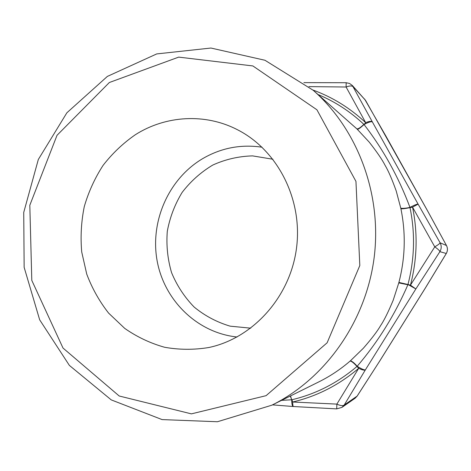 <?xml version="1.0" encoding="UTF-8"?>
<svg xmlns="http://www.w3.org/2000/svg" width="471" height="471" viewBox="0 0 471 471"><rect width="100%" height="100%" fill="white"/><g stroke="black" fill="none" stroke-linecap="round" stroke-linejoin="round"><path stroke-width="0.71" d="M290.301 396.034L291.69 399.785L281.605 400.35M272.479 404.872L293.221 406.514C292.244 406.137 291.732 403.894 291.69 399.785L290.525 395.923M318.025 94.524C334.899 101.542 350.177 111.48 363.865 124.344C360.362 127.729 358.001 129.219 356.782 128.801L357.136 129.125C357.666 129.825 359.974 128.289 364.048 124.521L365.667 122.648L346.097 87.011L308.905 86.617M350.13 361.051C351.49 361.122 353.774 362.923 356.977 366.456L357.171 366.291C354.775 363.406 352.549 361.557 350.495 360.733L350.13 361.051C340.468 369.376 330.041 376.311 318.849 381.875L271.814 405.201L217.425 421.745L162.089 419.59L111.256 399.897L69.372 365.402L39.664 319.803L24.145 267.34L23.733 212.421L38.328 159.469L66.876 112.793L107.359 76.42L156.737 53.918L210.931 48.036L264.949 60.259L313.221 90.297C357.595 129.325 382.028 193.958 374.198 257.207C366.22 320.439 326.603 377.153 273.928 404.136L271.814 405.201M378.961 362.205L357.159 396.111L355.046 398.283L357.13 396.093L378.961 362.205L425.313 288.058L446.19 253.616C447.75 250.908 447.821 248.17 446.402 245.397L427.344 210.46L365.531 100.341L352.349 85.492L372.355 121.912C371.207 121.318 368.44 122.189 364.048 124.521C383.294 149.472 398.601 177.096 409.964 207.393C406.302 208.235 403.247 208.523 400.803 208.253L396.217 190.979C392.019 179.245 388.31 170.696 385.084 165.333C382.24 159.722 376.935 151.962 369.17 142.059L357.13 129.131M350.495 360.733L363.306 348.293C371.613 338.767 377.359 331.243 380.539 325.714C384.095 320.451 388.316 311.937 393.214 300.174L398.778 282.9L407.892 284.755C394.892 314.74 377.983 341.917 357.171 366.291C361.457 368.917 364.195 370.112 365.378 369.87L344.213 405.025L341.975 407.374L336.706 408.881L336.871 404.106L358.696 368.298L356.977 366.456C337.536 382.982 315.853 394.074 291.926 399.732L292.674 402.01L336.871 404.106C340.427 405.767 342.876 406.073 344.213 405.025L357.13 396.093M400.803 208.259L400.903 208.741C402.228 208.971 405.266 208.606 410.017 207.646L409.964 207.393C414.456 205.05 417.171 203.967 418.107 204.149L440.114 242.806C441.645 245.797 441.568 248.753 439.885 251.667L415.864 288.941L365.378 369.87C364.324 370.512 362.099 369.988 358.696 368.298C338.961 385.054 316.954 396.294 292.674 402.01C292.75 404.854 292.986 406.355 293.38 406.52L336.706 408.893M312.891 90.008C332.432 97.12 350.018 108 365.667 122.648C369.129 121.247 371.354 121 372.355 121.912L418.107 204.149L412.543 207.152C417.895 233.222 417.2 259.221 410.459 285.149L434.774 246.863L412.543 207.152L410.017 207.646C415.287 233.333 414.598 258.956 407.963 284.502L410.459 285.149L415.864 288.941L407.963 284.502L398.908 282.417L398.784 282.9M135.448 134.659C165.668 115.495 205.126 112.952 237.543 129.784C277.672 150.178 302.971 199.498 296.489 248.27C290.142 297.066 252.951 338.166 208.918 347.498C193.964 349.965 179.151 349.882 164.485 347.239C150.19 343.194 136.943 336.918 124.75 328.411L108.624 313.127C99.381 301.322 92.086 288.323 86.741 274.122L81.719 251.973C80.382 236.742 81.236 221.611 84.28 206.592C88.548 191.891 94.812 178.156 103.061 165.398C112.345 153.416 123.137 143.172 135.448 134.659M266.08 395.669L327.121 342.794L359.815 265.538L355.952 181.394L316.924 109.784L252.874 65.94L178.686 57.121L109.349 82.507L57.015 135.318L29.808 205.274L31.798 280.392L63.014 348.057L119.204 396.005L191.397 413.868L266.08 395.669M237.072 336.995C197.514 332.915 164.65 300.81 157.255 261.499C149.778 222.182 168.082 179.592 201.918 159.086C220.534 148.029 240.569 144.067 262.023 147.205M272.95 159.257L252.568 155.883C238.709 156.26 225.462 159.31 212.821 165.033C200.887 172.162 190.655 181.294 182.124 192.427C174.812 204.438 169.872 217.39 167.299 231.285C166.192 245.373 167.617 259.162 171.574 272.656C176.937 285.62 184.461 297.083 194.146 307.051C204.873 315.853 216.884 322.223 230.178 326.168L250.743 328.175M356.788 128.801L313.221 90.297M398.908 282.417C405.266 257.925 405.931 233.369 400.903 208.741M385.249 134.971L364.56 98.987M427.409 210.549L385.307 135.042M379.043 362.128L425.407 287.964L446.308 253.492L439.885 251.667C439.761 250.755 438.059 249.153 434.774 246.863C438.165 244.82 439.949 243.472 440.114 242.806L446.473 245.503L427.415 210.555M365.531 100.341L353.38 86.935C352.131 85.61 349.7 85.64 346.097 87.011L346.191 82.731L349.564 83.467L352.349 85.492M446.302 253.492C447.762 250.86 447.821 248.199 446.473 245.503M303.877 82.625L346.191 82.725M355.046 398.283L341.975 407.374"/></g></svg>
